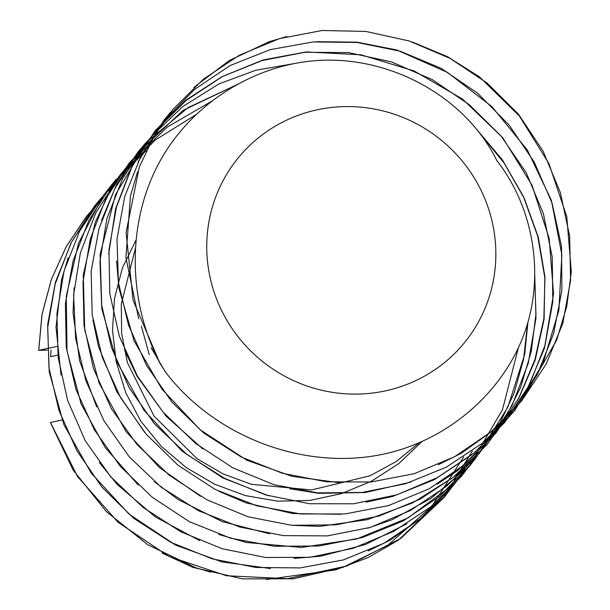 <?xml version="1.0" encoding="UTF-8"?>
<svg xmlns="http://www.w3.org/2000/svg" width="610" height="610" viewBox="0 0 610 610"><rect width="100%" height="100%" fill="white"/><g stroke="black" fill="none" stroke-linecap="round" stroke-linejoin="round"><path stroke-width="0.91" d="M62.395 419.901L50.394 422.524L73.108 470.043L106.254 511.493L147.765 544.745L195.551 567.674L210.503 572.149M47.344 350.14L38.743 350.292L57.05 346.411M51.057 350.041L50.592 356.667L57.874 355.127M162.047 553.087L193.134 567.414L242.528 578.89L293.326 578.798L342.652 567.506L387.609 545.409L431.598 506.552L463.623 457.035M101.496 197.678L94.565 205.974L71.004 242.948L55.167 284.069L47.687 327.593L49.219 371.803L63.928 424.72L91.264 473.154L129.183 514.245L175.627 545.119L221.72 561.871L270.443 568.535M368.158 550.929L390.148 540.117L423.828 516.304L452.483 486.467L456.753 480.954M68.19 257.641L61.541 279.799L56.013 327.097L61 375.036M99.255 462.456L117.333 484.576L155.352 516.952L199.676 540.612M293.921 558.424L320.723 556.19L365.504 544.494L406.931 523.761M461.32 475.884L467.542 467.977M116.159 179.241L103.319 195.558L78.492 243.306L66.269 296.285L67.024 351.017L81.16 404.064L105.149 447.481L138.249 485.095M218.792 534.459L246.31 542.473L301.683 547.452L356.675 538.981L407.922 517.966L452.071 485.324L470.203 465.323L477.401 455.731M130.555 162.573L120.81 173.995L108.595 190.991M74.123 287.775L73.063 313.052L79.651 360.975L96.67 406.893M154.536 481.839L177.983 499.445L221.918 521.489L269.681 533.819M367.632 528.222L392.024 519.766L431.194 498.248L465.262 469.159M478.423 454.229L507.886 407.114L524.714 354.318L527.917 322.309M212.73 100.635L167.346 127.04L129.488 163.282L109.884 191.441L95.221 222.383L83.265 275.125L84.729 329.873L99.14 383.156L126.011 431.514L159.652 467.786L200.53 496.304M291.671 525.301L319.777 526.369L367.433 519.644L412.604 502.899L453.291 477.264L487.535 443.866L504.203 420.488L520.681 387.19L531.279 351.352L535.954 314.066L534.657 276.391M238.014 84.188L187.85 107.726L145.752 142.892L137.776 152.248L116.632 184.51L101.58 220.286M92.918 319.785L98.462 346.465L116.807 391.712L144.715 432.437M218.96 491.325L246.127 502.884L292.96 513.567L341.066 514.268M437.271 484.172L457.721 470.562L496.021 432.986L518.782 398.071L534.932 359.519L543.861 318.687L544.959 276.94L538.249 237.061L524.417 198.753L504.195 163.167L478.332 131.455M294.79 63.486L255.765 70.242L218.982 83.89L182.611 106.651L151.554 136.381M146.957 141.924L115.45 194.796L100.147 254.339L101.817 308.797L116.906 361.913L144.097 410.438L182.07 451.11L222.932 477.996L268.743 495.816M365.985 502.152L392.604 496.456L434.305 479.689L471.804 454.77M504.493 422.105L528.069 387.075L544.417 348.272L553.552 293.921L549.183 238.434L532.019 185.234L502.762 137.753L462.548 99.102L414.205 70.989L360.998 54.808L306.167 51.934L263.116 59.932L222.627 76.425L186.187 100.421L155.306 130.952M143.594 146.591L131.912 166.164L115.603 208.704L108.671 254.179M124.737 350.605L137.28 376.637L166.088 416.157L202.909 449.006M289.796 488.732L318.679 493.345L365.329 492.506L410.85 482.091M499.369 427.64L514.87 410.263L543.037 363.186L558.89 310.215L561.863 254.774L551.364 200.293L527.353 150.022L491.858 106.582L447.45 72.415L396.698 49.967L357.033 42.166L316.681 41.671M170.777 112.019L163.953 120.193L138.051 161.978M116.579 261.072L118.881 288.111L134.093 340.891L161.902 389.088L200.225 429.837L246.974 460.283L291.9 476.288L339.274 482.724M438.224 464.805L461.389 453.23L494.024 429.798L521.855 400.663L556.694 340.029L566.759 306.472L571.318 271.763L566.766 216.581L548.931 163.594L519.339 115.969L479.529 76.898L447.496 56.692L412.543 42.082M286.814 36.539L269.445 41.625L229.253 60.527L193.866 87.398M137.593 171.799L130.426 196.069L125.912 257.611L138.722 318.908M151.074 347.669L165.196 371.642M165.295 371.574A227.393 221.476 -141 0 1 159.934 363.24L133.079 300.234L126.072 232.654L139.332 166.987L153.667 136.884L172.821 109.51L203.412 79.155L239.433 55.174L279.471 38.605L322.095 30.5L365.825 31.43L409.005 40.923L449.974 58.324L487.047 83.006L518.569 114.329L543.19 151.364L560.361 192.516L569.633 236.055L570.594 280.272L562.786 323.452L546.202 363.979L521.855 400.549L490.951 431.872L454.679 456.676L414.228 473.695L370.933 482.022L326.48 481.801L282.621 473.345L241.102 456.974L203.694 432.993L171.898 402.028L146.591 365.527L128.512 325.115L118.401 282.415L117.006 239.044L124.707 196.58L140.788 156.534L164.319 120.368L194.369 89.563L230.008 65.598L270.131 49.654L313.075 41.945L357.071 42.471L400.343 51.255L441.121 68.305L477.775 93.345L509.167 125.126L534.276 162.184L552.065 203.046L561.513 246.265L561.901 290.337L553.598 333.655L537.257 374.593L513.506 411.521L482.975 442.822L446.497 467.069L405.627 483.722L362.104 492.438L317.665 492.888L274.027 484.729L232.875 467.885L195.543 443.348L163.32 412.368L137.471 376.217L119.293 336.14L109.8 293.486L108.961 249.879L116.457 207.064L131.966 166.759L155.161 130.7L185.531 100.444L221.682 76.86L261.995 60.588L304.817 52.277L348.531 52.59L391.521 61.93L432.269 79.628L469.288 104.676L501.107 136.06L526.239 172.767L543.388 213.691L552.248 257.229L552.812 301.614L545.073 345.077L529.03 385.848L504.859 422.272L473.802 453.154L437.263 477.661L396.721 494.847L353.64 503.784L309.506 503.723L265.907 494.984L224.472 478.309L186.82 454.397L154.582 423.98L129.251 387.884L111.485 347.57L101.611 304.779L99.964 261.24L106.872 218.685L122.519 178.791L146.072 142.9M146.957 141.81L158.974 128.314M475.327 127.764L502.449 159.942L523.433 196.595L537.738 236.314L544.806 277.695L544.097 319.343L535.26 359.877L518.889 398.071L495.838 432.719L465.155 464.172L428.99 488.907L388.417 505.621L344.986 513.94L300.448 513.948L256.604 505.751L215.2 489.441L177.975 465.201L146.118 434.107L120.582 397.659L102.297 357.391L92.201 314.813L91.142 271.45L98.927 228.872L114.84 188.665L138.135 152.401L183.168 110.341L239.112 83.585M534.688 272.754L535.969 318.344L528.245 363.308L511.988 405.764L487.672 443.851L456.898 474.87L420.244 499.079L379.359 515.923L335.927 524.844L291.611 525.294L248.079 516.792L206.851 499.765L169.359 475.312L137.006 444.515L111.241 408.471L93.406 368.303L84.028 325.488L83.029 281.797L90.31 238.967L105.759 198.784L129.236 162.954L152.515 138.882M527.543 323.605L523.624 359.084L514.085 393.236L498.911 425.193L478.637 454.282M477.744 455.365L446.726 486.101L410.446 510.494L370.201 527.444L327.326 535.9L283.307 535.611L239.821 527.048L198.532 510.722L161.116 487.131L129.221 456.806L103.967 420.808L85.918 380.762L75.617 338.321L73.596 295.141L80.367 252.868L95.755 213.02L118.744 176.915M121.024 174.048L155.428 139.926L196.512 114.375M518.409 347.669L502.465 409.752L469.952 464.995L439.429 496.456L403.179 520.932L362.424 537.509L318.9 546.003L274.378 546.278L230.618 538.211L189.382 521.687L152.172 497.211L120.132 466.124L94.382 429.814L76.044 389.691L66.231 347.136L65.392 303.673L73.078 260.943L88.763 220.637L111.912 184.411L146.438 150.426M470.996 463.676L461.663 476.036L430.629 506.91L393.923 531.257L353.137 548.306L309.842 557.304L265.632 557.494L222.07 548.695L180.705 531.707L143.083 507.444L110.746 476.807L85.232 440.725L67.626 400.374L58.148 357.46L56.913 313.761L64.05 271.031L79.674 231.03L103.425 195.299L113.384 184.06M459.726 476.982L452.49 486.353M451.331 487.764L420.282 518.774L383.934 543.243L343.46 559.904L300.204 567.918L255.849 567.468L212.143 558.836L170.815 542.328L133.62 518.241L102.03 487.222L76.891 450.737L58.956 410.393L48.96 367.792L47.672 324.528L55.419 282.186L71.477 242.239L94.939 206.165L102.648 197.03M38.743 350.292L42.075 314.257L51.4 279.418L66.246 246.638L86.162 216.802L99.987 201.048M87.268 215.421L66.185 246.714L51.339 279.494L42.014 314.333L38.682 350.361M266.387 579.5L335.622 569.877L368.15 557.532L398.124 540.315L443.92 497.28L472.369 451.042M451.56 487.527L444.194 497.379L400.633 538.554L346.892 566.027L287.333 578.707L226.501 575.741L168.856 556.411L118.134 522.328L77.584 476.623L50.455 422.448M149.236 354.616L141.352 326.06M419.344 442.624L396.248 461.495L370.034 475.8L311.618 489.937L251.48 484.317L223.1 473.932L196.984 458.644L154.025 416.119L127.391 362.607L121.649 333.579L121.291 304.1L135.641 247.317M422.189 441.358L398.841 463.539L371.65 481.107L341.653 493.574L309.903 500.421L277.458 501.161L245.35 495.587L214.613 484.203L186.279 467.626L161.36 446.451L140.887 421.274L125.767 392.794L116.274 362.043L112.499 330.193L114.52 298.427L122.412 267.912L136.221 239.783M159.934 363.24C126.804 299.236 126.727 219.203 161.368 158.707C193.492 102.602 255.903 63.089 321.691 60.298C391.849 57.302 465.003 96.662 496.601 160.056M496.586 160.201C533.918 207.827 544.333 274.386 525.538 329.941C505.08 390.423 450.371 438.422 387.319 453.283C307.364 472.109 215.513 438.178 165.279 371.772M373.373 392.939A146.049 142.244 39 0 0 463.981 163.213A146.049 142.244 39 0 0 216.535 194.88A146.049 142.244 39 0 0 373.373 392.939"/></g></svg>
